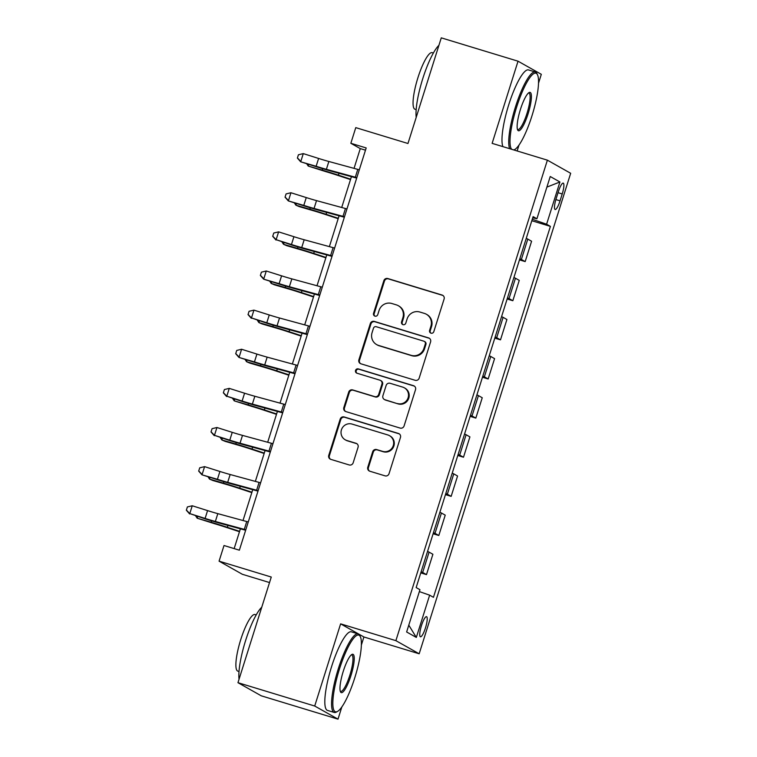 <?xml version="1.0" encoding="UTF-8"?>
<svg xmlns="http://www.w3.org/2000/svg" width="757" height="757" viewBox="0 0 757 757"><rect width="100%" height="100%" fill="white"/><g stroke="black" fill="none" stroke-linecap="round" stroke-linejoin="round"><path stroke-width="1.14" d="M431.026 333.175A2.262 2.205 -60.6 0 0 433.808 331.67L444.104 299.024A3.227 3.142 -60.6 0 0 442.06 295.031L387.821 278.538A3.227 3.142 -60.6 0 0 383.837 280.696L373.542 313.341A2.262 2.205 -60.6 0 0 374.97 316.133A2.262 2.205 -60.6 0 0 377.762 314.628L379.096 310.398A10.324 10.068 -60.6 0 1 391.833 303.5L396.356 304.872A10.324 10.068 -60.6 0 1 402.904 317.637L401.57 321.867A2.262 2.205 -60.6 0 0 402.998 324.658A2.262 2.205 -60.6 0 0 405.79 323.144L407.115 318.924A10.324 10.068 -60.6 0 1 419.861 312.026L424.384 313.398A10.324 10.068 -60.6 0 1 430.922 326.163L429.598 330.383A2.262 2.205 -60.6 0 0 431.026 333.175M425.491 627.856A10.513 2.262 106.9 0 0 426.541 616.662A10.513 2.262 106.9 0 0 421.469 625.585A10.513 2.262 106.9 0 0 420.419 636.779A10.513 2.262 106.9 0 0 425.491 627.856M367.788 467.239A3.227 3.142 -60.6 0 0 369.832 471.223L385.048 475.85A3.227 3.142 -60.6 0 0 389.032 473.702L400.462 437.442A3.227 3.142 -60.6 0 0 398.419 433.449L344.17 416.956A3.227 3.142 -60.6 0 0 340.186 419.113L328.756 455.373A3.227 3.142 -60.6 0 0 330.8 459.357L349.185 464.949A3.227 3.142 -60.6 0 0 353.169 462.792L358.061 447.273A3.227 3.142 -60.6 0 0 356.017 443.29L346.905 440.517A8.63 8.412 -60.6 0 1 341.748 428.982A8.63 8.412 -60.6 0 1 352.081 424.081L387.792 434.934A8.63 8.412 -60.6 0 1 392.94 446.469A8.63 8.412 -60.6 0 1 382.616 451.371L376.664 449.563A3.227 3.142 -60.6 0 0 372.681 451.721L367.788 467.239L368.413 467.589A3.227 3.142 -60.6 0 0 369.539 471.119M538.53 83.156L541.312 74.318L518.034 61.194L441.274 37.85L407.966 143.499L355.771 127.63L350.841 143.281L366.189 147.946L239.363 550.188L224.015 545.513L219.076 561.164L242.363 574.289L269.53 582.559M361.363 645.04L363.909 636.978L340.622 623.853L314.713 706.026L237.963 682.682L271.271 577.042L219.076 561.164M340.622 623.853L395.883 640.659L547.387 160.162L570.674 173.287L419.17 653.783L395.883 640.659M518.034 61.194L492.126 143.357L547.387 160.162M415.177 380.298A3.227 3.142 -60.6 0 0 419.16 378.14L430.591 341.89A3.227 3.142 -60.6 0 0 428.547 337.896L374.299 321.403A3.227 3.142 -60.6 0 0 370.324 323.561L358.884 359.812A3.227 3.142 -60.6 0 0 360.938 363.805L415.177 380.298M415.527 389.666L404.096 425.917A3.227 3.142 -60.6 0 1 400.112 428.074L345.864 411.581A3.227 3.142 -60.6 0 1 343.82 407.588L348.712 392.079A3.227 3.142 -60.6 0 1 352.696 389.921L374.696 396.611A3.227 3.142 -60.6 0 0 378.68 394.454L381.925 384.159A3.227 3.142 -60.6 0 0 379.882 380.175L356.973 373.21A2.262 2.205 -60.6 0 1 355.629 370.192A2.262 2.205 -60.6 0 1 358.335 368.905L413.483 385.673A3.227 3.142 -60.6 0 1 415.527 389.666M314.713 706.026L338 719.15L261.241 695.806L237.963 682.682M558.325 191.767L556.149 198.656A10.182 2.186 106.9 0 0 555.136 209.5A10.182 2.186 106.9 0 0 560.048 200.851L562.224 193.962A10.182 2.186 106.9 0 0 563.236 183.118A10.182 2.186 106.9 0 0 558.325 191.767M532.739 217.789L536.912 218.773L533.108 216.625L416.151 587.564L419.955 589.712L406.632 631.972L416.322 637.432L408.78 625.15M536.912 218.773L550.235 176.513L559.925 181.983L546.601 224.233L532.275 219.246M531.811 220.732L550.405 226.381L546.601 224.233M550.405 226.381L433.449 597.32L429.645 595.172L416.322 637.432M517.145 150.965L519.018 145.041M363.909 636.978L419.17 653.783M338 719.15L341.852 706.924M350.841 143.281L360.275 148.599L354.049 168.366M351.428 176.665L341.71 207.494M339.089 215.792L329.371 246.621M326.759 254.92L317.032 285.749M314.42 294.047L304.702 324.876M302.081 333.184L292.363 364.003M289.742 372.312L280.024 403.131M277.403 411.439L267.685 442.268M265.073 450.566L255.346 481.395M252.734 489.694L243.016 520.523M240.395 528.821L234.159 548.598M365.489 150.179L360.275 148.599M519.472 259.859L525.178 261.591L531.594 241.246L527.79 239.098A13.143 0.615 -162.5 0 0 526.238 238.408M507.133 298.987L512.839 300.718L519.255 280.374L515.451 278.226A13.143 0.615 -162.5 0 0 513.899 277.535M494.804 338.114L500.5 339.846L506.916 319.501L503.112 317.353A13.143 0.615 -162.5 0 0 501.56 316.663M482.464 377.241L488.161 378.973L494.576 358.629L490.773 356.481A13.143 0.615 -162.5 0 0 489.23 355.79M470.125 416.369L475.831 418.101L482.247 397.756L478.433 395.608A13.143 0.615 -162.5 0 0 476.891 394.917M457.786 455.496L463.492 457.228L469.908 436.884L466.104 434.736A13.143 0.615 -162.5 0 0 464.552 434.054M445.447 494.624L451.153 496.365L457.569 476.011L453.765 473.873A13.143 0.615 -162.5 0 0 452.213 473.182M433.118 533.751L438.814 535.492L445.23 515.139L441.426 513A13.143 0.615 -162.5 0 0 439.874 512.309M420.778 572.888L426.484 574.62L432.9 554.275L429.087 552.127A13.143 0.615 -162.5 0 0 427.544 551.437M525.178 261.591L521.374 259.443A13.143 0.615 -162.5 0 0 519.822 258.752M512.839 300.718L509.035 298.57A13.143 0.615 -162.5 0 0 507.483 297.88M500.5 339.846L496.696 337.698A13.143 0.615 -162.5 0 0 495.144 337.016M488.161 378.973L484.357 376.825A13.143 0.615 -162.5 0 0 482.815 376.144M475.831 418.101L472.018 415.962A13.143 0.615 -162.5 0 0 470.476 415.271M463.492 457.228L459.688 455.089A13.143 0.615 -162.5 0 0 458.136 454.399M451.153 496.365L447.349 494.217A13.143 0.615 -162.5 0 0 445.797 493.526M438.814 535.492L435.01 533.344A13.143 0.615 -162.5 0 0 433.458 532.654M426.484 574.62L422.671 572.472A13.143 0.615 -162.5 0 0 421.129 571.781M419.359 591.596L429.645 595.172M546.895 187.102L559.925 181.983M430.922 333.146A2.262 2.205 -60.6 0 1 430.222 330.743L431.556 326.513A10.324 10.068 -60.6 0 0 426.976 314.59L426.352 314.24M398.324 305.714L398.948 306.074A10.324 10.068 -60.6 0 1 403.528 317.997L402.194 322.217A2.262 2.205 -60.6 0 0 402.894 324.621M442.977 295.495A3.227 3.142 -60.6 0 0 442.694 295.391L388.445 278.898A3.227 3.142 -60.6 0 0 384.461 281.046L374.166 313.691A2.262 2.205 -60.6 0 0 374.876 316.104M429.465 338.351A3.227 3.142 -60.6 0 0 429.172 338.247L374.933 321.753A3.227 3.142 -60.6 0 0 370.949 323.911L359.518 360.171A3.227 3.142 -60.6 0 0 360.644 363.701M425.311 343.981A2.262 2.205 -60.6 0 0 423.873 341.189L376.257 326.712A2.262 2.205 -60.6 0 0 373.475 328.216L372.065 332.673A10.324 10.068 -60.6 0 0 378.614 345.438L411.155 355.336A10.324 10.068 -60.6 0 0 423.901 348.438L425.311 343.981L425.936 344.34A2.262 2.205 -60.6 0 0 424.932 341.729L424.308 341.369M376.645 344.596L377.27 344.955A10.324 10.068 -60.6 0 0 379.238 345.798L378.614 345.438M425.936 344.34L424.535 348.788A10.324 10.068 -60.6 0 1 411.789 355.695L379.238 345.798M380.497 380.43L381.121 380.79A3.227 3.142 -60.6 0 1 382.55 384.518L379.314 394.804A3.227 3.142 -60.6 0 1 375.33 396.961L353.33 390.271A3.227 3.142 -60.6 0 0 349.346 392.429L344.454 407.947A3.227 3.142 -60.6 0 0 345.58 411.477M414.401 386.136A3.227 3.142 -60.6 0 0 414.107 386.032L358.96 369.255A2.262 2.205 -60.6 0 0 356.878 373.173M397.529 403.547A8.63 8.412 -60.6 0 0 404.352 387.821A8.63 8.412 -60.6 0 0 402.705 387.111L390.129 383.288A3.227 3.142 -60.6 0 0 386.146 385.445L382.9 395.731A3.227 3.142 -60.6 0 0 384.944 399.724L398.154 403.907A8.63 8.412 -60.6 0 0 404.986 388.171L404.352 387.821M384.329 399.459L384.953 399.819A3.227 3.142 -60.6 0 0 385.568 400.084L384.944 399.724M398.154 403.907L385.568 400.084M389.439 435.644L390.073 435.994A8.63 8.412 -60.6 0 1 383.241 451.73L377.289 449.923A3.227 3.142 -60.6 0 0 373.305 452.08L368.413 467.589M345.258 439.808L345.883 440.167A8.63 8.412 -60.6 0 0 347.529 440.867L346.905 440.517M356.935 443.744A3.227 3.142 -60.6 0 0 356.642 443.64L347.529 440.867M399.336 433.912A3.227 3.142 -60.6 0 0 399.043 433.808L344.804 417.315A3.227 3.142 -60.6 0 0 340.82 419.473L329.39 455.723A3.227 3.142 -60.6 0 0 330.516 459.253M350.51 179.57L336.231 174.867A16.427 0.766 -162.5 0 0 325.415 171.508L308.231 166.057L322.179 170.117A24.64 1.145 17.5 0 1 338.398 175.16L350.633 179.191M308.761 164.345L308.231 166.057L306.651 163.682M356.831 177.63A11.497 0.53 -162.5 0 0 355.317 177.214L326.39 169.313A16.427 0.766 17.5 0 1 316.133 166.275L300.643 161.78L315.962 166.616A24.64 1.145 -162.5 0 0 331.339 171.186L356.679 178.103M359.301 169.805A11.497 0.53 -162.5 0 0 357.787 169.388L328.85 161.487A16.427 0.766 17.5 0 1 318.602 158.45L303.283 153.614L300.813 161.44L297.435 157.91L298.419 154.778L297.435 157.91M297.369 158.043L300.643 161.78M303.283 153.614L298.419 154.778M338.18 218.697L323.892 213.994A16.427 0.766 -162.5 0 0 313.076 210.635L299.129 206.566L295.892 205.185L309.84 209.254A24.64 1.145 17.5 0 1 326.059 214.288L338.294 218.319M296.432 203.472L295.892 205.185L294.312 202.81M325.841 257.825L311.553 253.122A16.427 0.766 -162.5 0 0 300.737 249.763L286.789 245.694L283.553 244.312L297.501 248.381A24.64 1.145 17.5 0 1 313.72 253.415L325.955 257.446M284.093 242.6L283.553 244.312L281.973 241.937M313.502 296.952L299.214 292.249A16.427 0.766 -162.5 0 0 288.408 288.89L274.45 284.821L271.214 283.44L285.162 287.509A24.64 1.145 17.5 0 1 301.39 292.552L313.625 296.574M271.754 281.727L271.214 283.44L269.643 281.065M344.492 216.757A11.497 0.53 -162.5 0 0 342.978 216.341L314.051 208.449A16.427 0.766 17.5 0 1 303.794 205.402L288.313 200.908L303.623 205.743A24.64 1.145 -162.5 0 0 319.009 210.314L344.35 217.231M346.961 208.932A11.497 0.53 -162.5 0 0 345.447 208.516L316.521 200.624A16.427 0.766 17.5 0 1 306.263 197.577L290.943 192.742L288.483 200.567L285.096 197.038L286.08 193.906L285.096 197.038M285.029 197.17L288.313 200.908M290.943 192.742L286.08 193.906M332.153 255.894A11.497 0.53 -162.5 0 0 330.639 255.469L301.712 247.577A16.427 0.766 17.5 0 1 291.464 244.53L276.144 239.695L291.284 244.871A24.64 1.145 -162.5 0 0 306.67 249.441L332.011 256.358M334.622 248.069A11.497 0.53 -162.5 0 0 333.108 247.643L304.182 239.751A16.427 0.766 17.5 0 1 293.924 236.704L278.614 231.869L276.144 239.695L272.757 236.165L273.75 233.033L272.757 236.165M272.69 236.307L275.974 240.035M278.614 231.869L273.75 233.033M319.823 295.022A11.497 0.53 -162.5 0 0 318.3 294.596L289.373 286.704A16.427 0.766 17.5 0 1 279.125 283.657L263.635 279.172L278.954 284.007A24.64 1.145 -162.5 0 0 294.331 288.568L319.672 295.485M322.283 287.196A11.497 0.53 -162.5 0 0 320.769 286.771L291.842 278.879A16.427 0.766 17.5 0 1 281.585 275.832L266.275 270.997L263.805 278.822L260.417 275.293L261.411 272.16L260.417 275.293M260.351 275.434L263.635 279.172M266.275 270.997L261.411 272.16M301.163 336.08L286.884 331.377A16.427 0.766 -162.5 0 0 276.068 328.018L262.121 323.949L258.875 322.567L272.823 326.636A24.64 1.145 17.5 0 1 289.051 331.68L301.286 335.701M259.414 320.864L258.875 322.567L257.304 320.192M307.484 334.149A11.497 0.53 -162.5 0 0 305.97 333.723L277.043 325.832A16.427 0.766 17.5 0 1 266.786 322.785L251.466 317.949L266.615 323.135A24.64 1.145 -162.5 0 0 281.992 327.696L307.333 334.613M309.944 326.324A11.497 0.53 -162.5 0 0 308.43 325.898L279.503 318.006A16.427 0.766 17.5 0 1 269.255 314.959L253.936 310.124L251.466 317.949L248.088 314.42L249.072 311.288L248.088 314.42M248.012 314.562L251.296 318.3M253.936 310.124L249.072 311.288M513.729 149.924A40.083 8.611 106.9 0 0 514.713 149.526A40.083 8.611 106.9 0 0 531.944 115.887A40.083 8.611 106.9 0 0 537.461 74.697A40.083 8.611 106.9 0 0 516.596 107.239A40.083 8.611 106.9 0 0 511.675 149.309M509.669 148.694A41.067 8.829 -73.1 0 1 515.489 106.851A41.067 8.829 -73.1 0 1 535.303 71.991A41.067 8.829 -73.1 0 1 536.864 73.514L537.461 74.697M528.112 113.73A20.042 4.305 -73.1 0 1 517.674 129.996A20.042 4.305 -73.1 0 1 520.438 109.396A20.042 4.305 -73.1 0 1 529.048 92.581A20.042 4.305 -73.1 0 1 528.112 113.73M517.419 129.277A19.057 4.097 106.9 0 0 517.807 129.513A19.057 4.097 106.9 0 0 527.004 113.342A19.057 4.097 106.9 0 0 528.897 93.045A19.057 4.097 106.9 0 0 528.443 93.026M416.199 117.382A41.067 8.829 -73.1 0 1 422.766 78.652A41.067 8.829 -73.1 0 1 438.918 45.335M416.17 109.595L414.968 109.235A29.57 6.359 -73.1 0 1 417.911 77.744A29.57 6.359 -73.1 0 1 432.171 52.649L433.373 53.009M502.922 146.64A41.067 8.829 -73.1 0 1 508.732 104.797A41.067 8.829 -73.1 0 1 528.547 69.937L535.303 71.991M354.787 677.77A40.083 8.611 106.9 0 0 360.304 636.58A40.083 8.611 106.9 0 0 339.429 669.122A40.083 8.611 106.9 0 0 337.546 711.41A40.083 8.611 106.9 0 0 354.787 677.77M337.546 711.41L336.392 712.063A41.067 8.829 -73.1 0 1 334.244 712.46A41.067 8.829 -73.1 0 1 338.322 668.734A41.067 8.829 -73.1 0 1 358.137 633.874A41.067 8.829 -73.1 0 1 359.707 635.397L360.304 636.58M350.945 675.613A20.042 4.305 -73.1 0 1 340.518 691.879A20.042 4.305 -73.1 0 1 343.271 671.279A20.042 4.305 -73.1 0 1 351.891 654.464A20.042 4.305 -73.1 0 1 350.945 675.613M340.253 691.16A19.057 4.097 106.9 0 0 340.641 691.396A19.057 4.097 106.9 0 0 349.838 675.225A19.057 4.097 106.9 0 0 351.731 654.928A19.057 4.097 106.9 0 0 351.276 654.909M239.042 679.266A41.067 8.829 -73.1 0 1 245.609 640.536A41.067 8.829 -73.1 0 1 261.761 607.218M239.004 671.478L237.802 671.118A29.57 6.359 -73.1 0 1 240.745 639.627A29.57 6.359 -73.1 0 1 255.014 614.533L256.216 614.892M334.244 712.46L327.488 710.407A41.067 8.829 -73.1 0 1 331.566 666.68A41.067 8.829 -73.1 0 1 351.38 631.821L358.137 633.874M288.824 375.207L274.545 370.504A16.427 0.766 -162.5 0 0 263.729 367.145L249.782 363.086L246.545 361.695L260.493 365.763A24.64 1.145 17.5 0 1 276.712 370.807L288.947 374.829M247.085 359.991L246.545 361.695L244.965 359.32M276.494 414.334L262.206 409.632A16.427 0.766 -162.5 0 0 251.39 406.272L234.206 400.832L248.154 404.891A24.64 1.145 17.5 0 1 264.373 409.934L276.608 413.965M234.746 399.119L234.206 400.832L232.626 398.447M264.155 453.471L249.867 448.769A16.427 0.766 -162.5 0 0 239.051 445.4L225.103 441.34L221.867 439.959L235.815 444.018A24.64 1.145 17.5 0 1 252.034 449.062L264.269 453.093M222.407 438.246L221.867 439.959L220.287 437.574M295.145 373.277A11.497 0.53 -162.5 0 0 293.631 372.851L264.704 364.959A16.427 0.766 17.5 0 1 254.447 361.912L238.957 357.427L254.276 362.262A24.64 1.145 -162.5 0 0 269.653 366.823L294.993 373.74M297.615 365.451A11.497 0.53 -162.5 0 0 296.101 365.025L267.164 357.134A16.427 0.766 17.5 0 1 256.916 354.087L241.597 349.251L239.136 357.077L235.749 353.547L236.733 350.415L235.749 353.547M235.682 353.689L238.957 357.427M241.597 349.251L236.733 350.415M282.806 412.404A11.497 0.53 -162.5 0 0 281.292 411.978L252.365 404.087A16.427 0.766 17.5 0 1 242.108 401.04L226.797 396.204L241.937 401.39A24.64 1.145 -162.5 0 0 257.323 405.96L282.664 412.868M285.275 404.579A11.497 0.53 -162.5 0 0 283.761 404.153L254.835 396.261A16.427 0.766 17.5 0 1 244.577 393.214L229.267 388.379L226.797 396.204L223.41 392.675L224.394 389.543L223.41 392.675M223.343 392.817L226.627 396.554M229.267 388.379L224.394 389.543M270.467 451.532A11.497 0.53 -162.5 0 0 268.953 451.106L240.026 443.214A16.427 0.766 17.5 0 1 229.778 440.167L214.458 435.332L229.598 440.517A24.64 1.145 -162.5 0 0 244.984 445.088L270.325 451.995M272.936 443.706A11.497 0.53 -162.5 0 0 271.422 443.28L242.495 435.389A16.427 0.766 17.5 0 1 232.238 432.342L216.928 427.506L214.458 435.332L211.071 431.802L212.064 428.68L211.071 431.802M211.004 431.944L214.288 435.682M216.928 427.506L212.064 428.68M251.816 492.599L237.537 487.896A16.427 0.766 -162.5 0 0 226.721 484.527L212.774 480.468L209.528 479.086L223.476 483.146A24.64 1.145 17.5 0 1 239.704 488.189L251.939 492.22M210.067 477.374L209.528 479.086L207.957 476.702M258.137 490.659A11.497 0.53 -162.5 0 0 256.623 490.233L227.687 482.341A16.427 0.766 17.5 0 1 217.439 479.295L201.949 474.809L217.268 479.645A24.64 1.145 -162.5 0 0 232.645 484.215L257.986 491.123M260.597 482.834A11.497 0.53 -162.5 0 0 259.083 482.408L230.156 474.516A16.427 0.766 17.5 0 1 219.909 471.469L204.589 466.643L202.119 474.469L198.731 470.939L199.725 467.807L198.731 470.939M198.665 471.072L201.949 474.809M204.589 466.643L199.725 467.807M239.477 531.726L225.198 527.023A16.427 0.766 -162.5 0 0 214.382 523.655L197.189 518.214L211.146 522.273A24.64 1.145 17.5 0 1 227.365 527.317L239.6 531.348M197.728 516.501L197.189 518.214L195.618 515.839M245.798 529.786A11.497 0.53 -162.5 0 0 244.284 529.37L215.357 521.469A16.427 0.766 17.5 0 1 205.1 518.431L189.78 513.596L204.929 518.772A24.64 1.145 -162.5 0 0 220.306 523.342L245.647 530.26M248.268 521.961A11.497 0.53 -162.5 0 0 246.744 521.545L217.817 513.643A16.427 0.766 17.5 0 1 207.569 510.606L192.25 505.771L189.78 513.596L186.402 510.067L187.386 506.935L186.402 510.067M186.326 510.199L189.61 513.937M192.25 505.771L187.386 506.935M521.374 259.443L527.79 239.098M509.035 298.57L515.451 278.226M496.696 337.698L503.112 317.353M484.357 376.825L490.773 356.481M472.018 415.962L478.433 395.608M459.688 455.089L466.104 434.736M447.349 494.217L453.765 473.873M435.01 533.344L441.426 513M422.671 572.472L429.087 552.127M558.032 192.694L562.224 193.962M555.865 199.583L560.048 200.851M431.556 326.513L430.922 326.163M402.194 322.217L401.57 321.867M403.528 317.997L402.904 317.637M374.166 313.691L373.542 313.341M384.461 281.046L383.837 280.696M388.445 278.898L387.821 278.538M442.694 295.391L442.06 295.031M430.222 330.743L429.598 330.383M359.518 360.171L358.884 359.812M370.949 323.911L370.324 323.561M374.933 321.753L374.299 321.403M429.172 338.247L428.547 337.896M411.789 355.695L411.155 355.336M424.535 348.788L423.901 348.438M344.454 407.947L343.82 407.588M349.346 392.429L348.712 392.079M353.33 390.271L352.696 389.921M375.33 396.961L374.696 396.611M379.314 394.804L378.68 394.454M382.55 384.518L381.925 384.159M358.96 369.255L358.335 368.905M414.107 386.032L413.483 385.673M373.305 452.08L372.681 451.721M377.289 449.923L376.664 449.563M383.241 451.73L382.616 451.371M356.642 443.64L356.017 443.29M329.39 455.723L328.756 455.373M340.82 419.473L340.186 419.113M344.804 417.315L344.17 416.956M399.043 433.808L398.419 433.449M322.633 168.679L322.179 170.117M338.994 173.277L338.398 175.16M326.39 169.313L328.85 161.487M316.133 166.275L318.602 158.45M355.317 177.214L357.787 169.388M310.294 207.806L309.84 209.254M326.655 212.405L326.059 214.288M297.955 246.933L297.501 248.381M314.316 251.532L313.72 253.415M285.616 286.061L285.162 287.509M301.986 290.66L301.39 292.552M314.051 208.449L316.521 200.624M303.794 205.402L306.263 197.577M342.978 216.341L345.447 208.516M301.712 247.577L304.182 239.751M291.464 244.53L293.924 236.704M330.639 255.469L333.108 247.643M289.373 286.704L291.842 278.879M279.125 283.657L281.585 275.832M318.3 294.596L320.769 286.771M273.286 325.188L272.823 326.636M289.647 329.787L289.051 331.68M277.043 325.832L279.503 318.006M266.786 322.785L269.255 314.959M305.97 333.723L308.43 325.898M260.947 364.316L260.493 365.763M277.308 368.914L276.712 370.807M248.608 403.443L248.154 404.891M264.969 408.042L264.373 409.934M236.269 442.571L235.815 444.018M252.63 447.169L252.034 449.062M264.704 364.959L267.164 357.134M254.447 361.912L256.916 354.087M293.631 372.851L296.101 365.025M252.365 404.087L254.835 396.261M242.108 401.04L244.577 393.214M281.292 411.978L283.761 404.153M240.026 443.214L242.495 435.389M229.778 440.167L232.238 432.342M268.953 451.106L271.422 443.28M223.93 481.698L223.476 483.146M240.3 486.297L239.704 488.189M227.687 482.341L230.156 474.516M217.439 479.295L219.909 471.469M256.623 490.233L259.083 482.408M211.6 520.825L211.146 522.273M227.961 525.424L227.365 527.317M215.357 521.469L217.817 513.643M205.1 518.431L207.569 510.606M244.284 529.37L246.744 521.545M514.713 149.526L513.899 149.981"/></g></svg>

